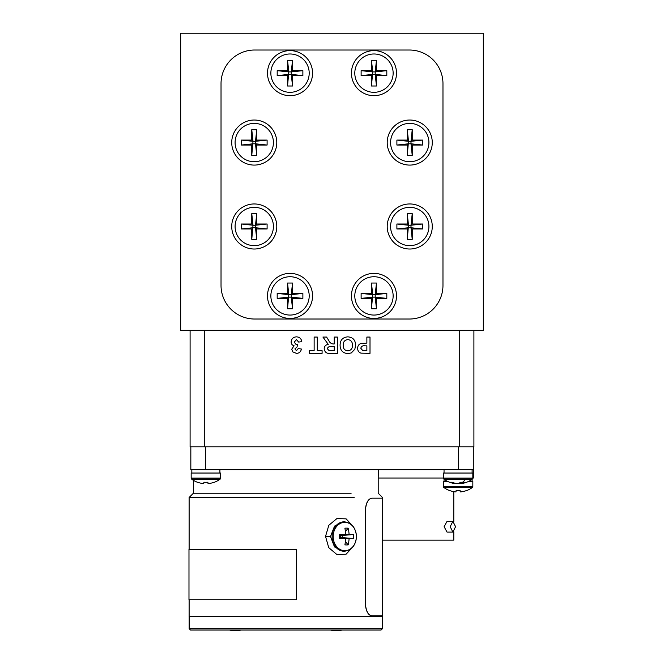 <?xml version="1.0" encoding="UTF-8"?>
<svg xmlns="http://www.w3.org/2000/svg" width="664" height="664" viewBox="0 0 664 664"><rect width="100%" height="100%" fill="white"/><g stroke="black" fill="none" stroke-linecap="round" stroke-linejoin="round"><path stroke-width="1" d="M229.495 630.011A21.837 21.837 0 0 0 241.09 630.011M330.498 630.011A21.837 21.837 0 0 0 342.101 630.011M407.256 155.401L408.501 141.308L410.991 141.308L410.991 143.797L408.501 143.797L407.256 145.042L396.898 145.042L396.898 140.071L408.501 141.308L407.256 140.071L407.256 129.712L412.236 129.712L410.991 141.308L412.236 140.071L422.594 140.071L422.594 145.042L410.991 143.797L412.236 145.042L412.236 155.401L407.256 155.401L407.256 145.042M412.236 155.401L410.991 143.797M407.256 129.712L408.501 141.308M412.236 129.712L412.236 140.071M422.594 140.071L410.991 141.308M396.898 145.042L408.501 143.797M409.746 123.388A19.165 19.165 0 0 0 390.581 142.552A19.165 19.165 0 0 0 409.746 161.725A19.165 19.165 0 0 0 428.911 142.552A19.165 19.165 0 0 0 409.746 123.388M396.898 140.071L407.256 140.071M422.594 145.042L412.236 145.042M371.475 308.743L372.72 294.65L375.21 294.65L375.21 297.14L372.72 297.14L371.475 298.385L361.125 298.385L361.125 293.405L372.72 294.65L371.475 293.405L371.475 283.047L376.455 283.047L375.21 294.65L376.455 293.405L386.813 293.405L386.813 298.385L375.21 297.14L376.455 298.385L376.455 308.743L371.475 308.743L371.475 298.385M376.455 308.743L375.21 297.14M371.475 283.047L372.72 294.65M376.455 283.047L376.455 293.405M386.813 293.405L375.21 294.65M361.125 298.385L372.72 297.14M373.965 276.73A19.165 19.165 0 0 0 354.8 295.895A19.165 19.165 0 0 0 373.965 315.06A19.165 19.165 0 0 0 393.138 295.895A19.165 19.165 0 0 0 373.965 276.73M361.125 293.405L371.475 293.405M386.813 298.385L376.455 298.385M407.256 239.339L408.501 225.245L410.991 225.245L410.991 227.735L408.501 227.735L407.256 228.98L396.898 228.98L396.898 224L408.501 225.245L407.256 224L407.256 213.642L412.236 213.642L410.991 225.245L412.236 224L422.594 224L422.594 228.98L410.991 227.735L412.236 228.98L412.236 239.339L407.256 239.339L407.256 228.98M412.236 239.339L410.991 227.735M407.256 213.642L408.501 225.245M412.236 213.642L412.236 224M422.594 224L410.991 225.245M396.898 228.98L408.501 227.735M409.746 207.326A19.165 19.165 0 0 0 390.581 226.49A19.165 19.165 0 0 0 409.746 245.655A19.165 19.165 0 0 0 428.911 226.49A19.165 19.165 0 0 0 409.746 207.326M396.898 224L407.256 224M422.594 228.98L412.236 228.98M371.475 85.996L372.72 71.903L375.21 71.903L375.21 74.393L372.72 74.393L371.475 75.638L361.125 75.638L361.125 70.658L372.72 71.903L371.475 70.658L371.475 60.3L376.455 60.3L375.21 71.903L376.455 70.658L386.813 70.658L386.813 75.638L375.21 74.393L376.455 75.638L376.455 85.996L371.475 85.996L371.475 75.638M376.455 85.996L375.21 74.393M371.475 60.3L372.72 71.903M376.455 60.3L376.455 70.658M386.813 70.658L375.21 71.903M361.125 75.638L372.72 74.393M373.965 53.983A19.165 19.165 0 0 0 354.8 73.148A19.165 19.165 0 0 0 373.965 92.313A19.165 19.165 0 0 0 393.138 73.148A19.165 19.165 0 0 0 373.965 53.983M361.125 70.658L371.475 70.658M386.813 75.638L376.455 75.638M473.432 478.022L473.432 469.68L190.834 469.68L190.834 446.814M473.299 469.68L473.299 446.814M347.811 350.866C350.999 350.451 352.542 348.575 352.426 345.222C352.518 341.902 350.974 340.018 347.811 339.57C344.641 340.026 343.105 341.927 343.222 345.272C343.105 348.6 344.641 350.467 347.811 350.866M334.224 350.658L334.224 346.683L331.701 346.683C329.435 346.21 327.974 346.882 327.319 348.708L329.062 350.6L334.224 350.658M340.084 345.197C340.184 340.043 342.757 337.262 347.803 336.847C352.858 337.229 355.439 339.985 355.572 345.114L354.842 349.264L351.289 352.941L347.853 353.588C342.773 353.165 340.184 350.368 340.084 345.197M334.224 343.96L334.224 337.055L337.362 337.055L337.362 353.373L330.514 353.373C326.829 353.796 324.721 352.285 324.181 348.857C324.322 346.259 325.684 344.765 328.273 344.367L322.928 337.055L326.597 337.055L328.912 340.757C329.875 342.815 331.411 343.886 333.519 343.96L334.224 343.96M314.138 350.658L314.138 337.055L317.276 337.055L317.276 350.658L322.09 350.658L322.09 353.373L309.324 353.373L309.324 350.658L314.138 350.658M291.123 341.943C291.479 338.756 293.272 337.055 296.509 336.847C299.564 337.038 301.323 338.657 301.796 341.694L298.651 342.076L296.451 339.57L294.26 342.151L296.152 344.591L297.397 344.359L297.107 346.89L294.891 348.915L296.443 350.658L298.236 348.567L301.373 349.032C300.892 351.804 299.257 353.248 296.468 353.373L292.865 351.912L291.745 349.189L294.094 345.761C292.177 345.222 291.189 343.944 291.123 341.943M365.208 350.658L366.868 350.658L366.868 345.844L364.984 345.844C362.718 345.471 361.324 346.276 360.801 348.26L362.727 350.542L365.208 350.658M366.868 343.122L366.868 337.055L370.006 337.055L370.006 353.373L360.917 353.132C358.726 352.302 357.639 350.692 357.664 348.309C357.68 345.77 358.892 344.118 361.299 343.363L366.868 343.122M473.905 330.332L473.905 446.814L190.095 446.814L190.095 330.332M251.764 239.339L253.009 225.245L255.499 225.245L255.499 227.735L253.009 227.735L251.764 228.98L241.406 228.98L241.406 224L253.009 225.245L251.764 224L251.764 213.642L256.744 213.642L255.499 225.245L256.744 224L267.102 224L267.102 228.98L255.499 227.735L256.744 228.98L256.744 239.339L251.764 239.339L251.764 228.98M256.744 239.339L255.499 227.735M251.764 213.642L253.009 225.245M256.744 213.642L256.744 224M267.102 224L255.499 225.245M241.406 228.98L253.009 227.735M254.254 207.326A19.165 19.165 0 0 0 235.089 226.49A19.165 19.165 0 0 0 254.254 245.655A19.165 19.165 0 0 0 273.419 226.49A19.165 19.165 0 0 0 254.254 207.326M241.406 224L251.764 224M267.102 228.98L256.744 228.98M432.272 226.49A22.526 22.526 0 0 0 409.746 203.956A22.526 22.526 0 0 0 387.22 226.49A22.526 22.526 0 0 0 409.746 249.017A22.526 22.526 0 0 0 432.272 226.49M396.499 295.895A22.526 22.526 0 0 0 373.965 273.369A22.526 22.526 0 0 0 351.439 295.895A22.526 22.526 0 0 0 373.965 318.429A22.526 22.526 0 0 0 396.499 295.895M396.499 73.148A22.526 22.526 0 0 0 373.965 50.622A22.526 22.526 0 0 0 351.439 73.148A22.526 22.526 0 0 0 373.965 95.682A22.526 22.526 0 0 0 396.499 73.148M432.272 142.552A22.526 22.526 0 0 0 409.746 120.026A22.526 22.526 0 0 0 387.22 142.552A22.526 22.526 0 0 0 409.746 165.087A22.526 22.526 0 0 0 432.272 142.552M276.78 142.552A22.526 22.526 0 0 0 254.254 120.026A22.526 22.526 0 0 0 231.728 142.552A22.526 22.526 0 0 0 254.254 165.087A22.526 22.526 0 0 0 276.78 142.552M312.561 73.148A22.526 22.526 0 0 0 290.035 50.622A22.526 22.526 0 0 0 267.501 73.148A22.526 22.526 0 0 0 290.035 95.682A22.526 22.526 0 0 0 312.561 73.148M312.561 295.895A22.526 22.526 0 0 0 290.035 273.369A22.526 22.526 0 0 0 267.501 295.895A22.526 22.526 0 0 0 290.035 318.429A22.526 22.526 0 0 0 312.561 295.895M276.78 226.49A22.526 22.526 0 0 0 254.254 203.956A22.526 22.526 0 0 0 231.728 226.49A22.526 22.526 0 0 0 254.254 249.017A22.526 22.526 0 0 0 276.78 226.49M409.339 319.027L254.661 319.027A33.623 33.623 0 0 1 221.029 285.404L221.029 83.639A33.623 33.623 0 0 1 254.661 50.016L409.339 50.016A33.623 33.623 0 0 1 442.971 83.639L442.971 285.404A33.623 33.623 0 0 1 409.339 319.027M220.074 479.192A24.103 24.103 0 0 1 214.298 482.296L214.248 482.222A24.103 23.979 180 0 1 208.031 483.616L207.89 482.222A22.875 17.828 0 0 1 205.898 482.296A22.875 17.828 0 0 1 203.906 482.222L203.765 483.616A24.103 23.979 180 0 1 197.548 482.222L197.498 482.296A24.103 24.103 0 0 1 191.722 479.192A1.345 1.345 0 0 1 191.166 478.105L191.166 473.042L220.631 473.042L220.631 478.105A1.345 1.345 0 0 1 220.074 479.192L191.722 479.192M208.031 483.616L207.89 482.222M251.764 155.401L253.009 141.308L255.499 141.308L255.499 143.797L253.009 143.797L251.764 145.042L241.406 145.042L241.406 140.071L253.009 141.308L251.764 140.071L251.764 129.712L256.744 129.712L255.499 141.308L256.744 140.071L267.102 140.071L267.102 145.042L255.499 143.797L256.744 145.042L256.744 155.401L251.764 155.401L251.764 145.042M256.744 155.401L255.499 143.797M251.764 129.712L253.009 141.308M256.744 129.712L256.744 140.071M267.102 140.071L255.499 141.308M241.406 145.042L253.009 143.797M254.254 123.388A19.165 19.165 0 0 0 235.089 142.552A19.165 19.165 0 0 0 254.254 161.725A19.165 19.165 0 0 0 273.419 142.552A19.165 19.165 0 0 0 254.254 123.388M241.406 140.071L251.764 140.071M267.102 145.042L256.744 145.042M219.908 473.042L219.908 469.68M296.609 599.75L188.983 599.75L188.983 549.311L296.609 549.311L296.609 599.75M382.605 498.183L371.873 498.183C368.122 498.93 365.955 503.129 365.374 510.79L365.374 603.269C365.955 610.921 368.122 615.13 371.873 615.877L382.605 615.877L382.605 498.183M371.749 498.183L371.749 498.183C368.005 498.93 365.839 503.129 365.266 510.79L365.266 603.269C365.839 610.921 368.005 615.13 371.749 615.877L371.873 615.877M382.472 616.566L189.115 616.566L382.472 616.566L382.472 615.877L382.472 616.566M351.14 493.219L193.39 493.219L351.14 493.219M354.161 497.494L189.115 497.494L354.161 497.494M378.322 469.68L378.206 478.022M450.192 526.71L452.881 532.096L455.57 526.71L452.881 521.331L450.192 526.71M452.881 521.331L447.055 521.331L444.116 526.71L447.055 532.096L452.881 532.096M453.794 531.773L453.794 540.164L382.605 540.164M453.794 521.655L453.794 491.667M443.369 478.022L378.322 478.022M287.545 85.996L288.79 71.903L291.28 71.903L291.28 74.393L288.79 74.393L287.545 75.638L277.187 75.638L277.187 70.658L288.79 71.903L287.545 70.658L287.545 60.3L292.525 60.3L291.28 71.903L292.525 70.658L302.875 70.658L302.875 75.638L291.28 74.393L292.525 75.638L292.525 85.996L287.545 85.996L287.545 75.638M292.525 85.996L291.28 74.393M287.545 60.3L288.79 71.903M292.525 60.3L292.525 70.658M302.875 70.658L291.28 71.903M277.187 75.638L288.79 74.393M290.035 53.983A19.165 19.165 0 0 0 270.862 73.148A19.165 19.165 0 0 0 290.035 92.313A19.165 19.165 0 0 0 309.2 73.148A19.165 19.165 0 0 0 290.035 53.983M277.187 70.658L287.545 70.658M302.875 75.638L292.525 75.638M483.326 33.2L180.674 33.2L180.674 330.332L483.326 330.332L483.326 33.2M472.112 473.042L472.112 469.68L472.112 473.042M381.094 630.011L190.493 630.011L189.149 628.667L382.439 628.667L381.094 630.011M287.545 308.743L288.79 294.65L291.28 294.65L291.28 297.14L288.79 297.14L287.545 298.385L277.187 298.385L277.187 293.405L288.79 294.65L287.545 293.405L287.545 283.047L292.525 283.047L291.28 294.65L292.525 293.405L302.875 293.405L302.875 298.385L291.28 297.14L292.525 298.385L292.525 308.743L287.545 308.743L287.545 298.385M292.525 308.743L291.28 297.14M287.545 283.047L288.79 294.65M292.525 283.047L292.525 293.405M302.875 293.405L291.28 294.65M277.187 298.385L288.79 297.14M290.035 276.73A19.165 19.165 0 0 0 270.862 295.895A19.165 19.165 0 0 0 290.035 315.06A19.165 19.165 0 0 0 309.2 295.895A19.165 19.165 0 0 0 290.035 276.73M277.187 293.405L287.545 293.405M302.875 298.385L292.525 298.385M458.102 483.467A24.103 12.583 -96.8 0 0 458.799 483.616A24.103 20.41 100.9 0 0 460.99 483.251M472.834 478.105L443.369 478.105L443.369 473.042L472.834 473.042L472.834 478.105L472.278 479.192A24.103 24.103 0 0 1 462.136 483.467A24.103 20.41 -100.9 0 1 461.04 483.616A24.103 12.583 -96.8 0 0 464.177 482.222A22.875 15.172 33.1 0 1 462.509 482.296A22.875 15.172 33.1 0 1 460.783 482.222A24.103 12.583 96.8 0 1 457.405 483.616A24.103 20.41 -100.9 0 1 452.043 482.222A22.875 9.354 -46.6 0 1 449.951 482.222A24.103 20.41 100.9 0 0 454.068 483.467A24.103 20.41 100.9 0 0 455.164 483.616L455.214 483.251M460.841 482.23L461.04 483.616M348.168 544.878A22.85 11.728 -155.2 0 1 344.898 544.878A24.078 11.753 -90 0 0 345.587 538.662A24.078 1.984 -176.7 0 1 339.694 538.521A22.85 1.511 -90 0 1 339.694 536.529A22.85 1.511 -90 0 1 339.694 534.537A24.078 1.984 -3.3 0 1 345.587 534.395A24.078 11.753 -90 0 0 344.898 528.187A22.85 11.728 -24.8 0 1 348.168 528.187A24.078 15.728 90 0 1 349.081 534.395A24.078 1.984 -3.3 0 1 353.373 534.537A22.85 21.945 90 0 1 353.456 536.529A22.85 21.945 90 0 1 353.373 538.521A24.078 1.984 -176.7 0 1 349.081 538.662A24.078 15.728 90 0 1 348.168 544.878L345.38 541.467M349.081 538.662L342.226 537.608L342.226 535.458L340.466 535.458L340.466 537.608L342.582 538.048M339.694 538.521L340.466 537.608L345.587 538.662M349.081 534.395L342.582 535.018M345.38 531.598L348.168 528.187M345.587 534.395L340.466 535.458L339.694 534.537M342.226 535.458L353.373 534.537M342.226 537.608L353.373 538.521M343.869 551.253L334.531 546.945L330.489 536.529L334.556 526.079L343.869 521.804M352.816 526.037L346.102 518.858L336.905 518.567L328.821 525.282L325.526 536.404L328.721 547.626L336.797 554.457L346.052 554.224L352.816 547.02M343.562 551.261L344.168 551.261C351.638 550.406 355.746 545.493 356.477 536.529C355.746 527.573 351.638 522.659 344.168 521.804A14.732 12.068 90 0 0 332.108 536.529A14.732 12.068 90 0 0 344.168 551.261M472.112 481.383L472.112 479.317M468.635 481.383L472.834 481.383L472.834 486.446A1.345 1.345 0 0 1 472.278 487.534A24.103 24.103 0 0 1 466.501 490.63L466.452 490.563A24.103 23.979 180 0 1 460.235 491.958L460.094 490.563A22.875 17.828 0 0 1 458.102 490.63A22.875 17.828 0 0 1 456.11 490.563L455.969 491.958A24.103 23.979 180 0 1 449.752 490.563L449.702 490.63A24.103 24.103 0 0 1 443.925 487.534A1.345 1.345 0 0 1 443.369 486.446L443.369 481.383L447.569 481.383M460.235 491.958L460.094 490.563M205.491 469.68L205.491 446.814M458.641 469.68L458.641 446.814M459.247 446.814L459.247 330.332M204.753 446.814L204.753 330.332M220.631 478.105L191.166 478.105M472.278 479.192L443.925 479.192A24.103 24.103 0 0 0 454.068 483.467M465.539 479.192A24.103 12.649 90 0 1 462.509 482.296M356.402 536.529A14.176 11.612 90 0 0 344.79 522.352A14.176 11.612 90 0 0 333.179 536.529A14.176 11.612 90 0 0 344.79 550.705A14.176 11.612 90 0 0 356.402 536.529M330.489 536.429L325.526 536.404M466.501 490.63A24.103 24.103 0 0 0 472.278 487.534L443.925 487.534M472.834 486.446L443.369 486.446M191.838 469.68L191.838 473.042M193.39 493.219L189.115 497.494L189.115 549.311L189.115 497.494L193.39 493.219L193.39 480.304L193.39 493.219M189.115 599.75L189.115 616.566L189.115 599.75M382.472 497.494L382.472 498.183L382.472 497.494L378.206 493.219L382.472 497.494M378.206 469.68L378.206 493.219L378.206 469.68M444.042 469.68L444.042 473.042M382.439 616.566L382.439 628.667M189.149 616.566L189.149 628.667M443.369 478.105L443.925 479.192M344.168 521.804L343.562 521.804M444.042 479.284L444.042 481.383"/></g></svg>
